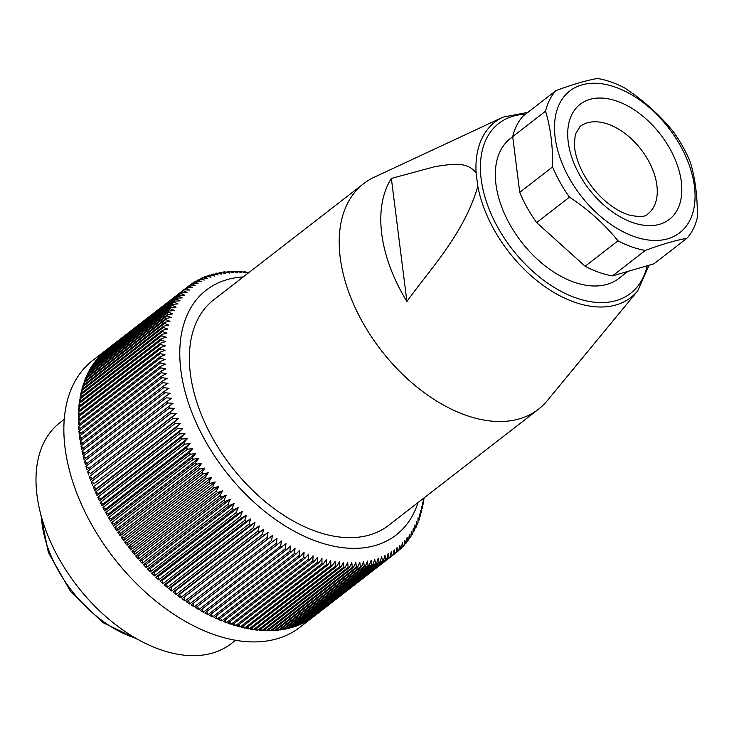 <?xml version="1.0" encoding="UTF-8"?>
<svg xmlns="http://www.w3.org/2000/svg" width="734" height="734" viewBox="0 0 734 734"><rect width="100%" height="100%" fill="white"/><g stroke="black" fill="none" stroke-linecap="round" stroke-linejoin="round"><path stroke-width="1.1" d="M512.708 136.68L510.46 138.423A88.539 54.72 52.2 0 0 504.359 213.466A88.539 54.72 52.2 0 0 573.997 282.159A88.539 54.72 52.2 0 0 618.909 278.397L627.992 271.351M363.624 183.674L213.768 299.784A142.708 88.199 52.2 0 0 203.933 420.738A142.708 88.199 52.2 0 0 316.198 531.462A142.708 88.199 52.2 0 0 388.58 525.388L538.435 409.278A142.708 88.199 -127.8 0 1 367.211 330.117A142.708 88.199 -127.8 0 1 363.624 183.674A142.708 88.199 -127.8 0 1 374.129 177.27L503.093 117.11L527.838 112.394M649.03 265.231L637.708 290.847L547.252 400.7A142.708 88.199 -127.8 0 1 538.435 409.278M391.36 178.426A133.047 82.226 52.2 0 0 406.902 301.472C431.831 267.011 463.971 233.651 477.825 186.381L476.118 172.903C466.42 160.407 449.997 164.691 435.868 166.398L391.36 178.426L406.902 301.472M243.248 276.938A154.938 95.759 52.2 0 0 196.235 422.848A154.938 95.759 52.2 0 0 316.51 541.297A154.938 95.759 52.2 0 0 418.059 502.551M107.155 349.301L188.941 285.865A168.912 104.393 -127.8 0 1 189.033 285.792L92.75 360.394A168.912 104.393 52.2 0 0 81.795 505.102A168.912 104.393 52.2 0 0 299.665 627.442L395.947 552.84A168.912 104.393 -127.8 0 1 395.121 553.473L313.234 616.808M95.484 492.129A168.912 104.393 52.2 0 0 96.273 493.89A168.912 104.393 52.2 0 0 97.072 495.643L98.64 493.652L95.484 492.129L177.289 428.748A168.912 104.393 -127.8 0 1 176.573 427.105L94.769 490.486L96.438 488.605L93.282 486.963A168.912 104.393 52.2 0 0 94.769 490.486M178.344 418.481L94.365 483.541L91.227 481.798L173.031 418.417L178.344 418.481L174.417 421.94A168.912 104.393 -127.8 0 0 175.087 423.582L93.282 486.963M174.417 421.94L94.365 483.541M91.227 481.798A168.912 104.393 52.2 0 0 92.612 485.321M173.031 418.417A168.912 104.393 -127.8 0 1 172.407 416.774L90.603 480.155L92.447 478.485L89.309 476.632A168.912 104.393 52.2 0 0 90.603 480.155M174.637 408.361L90.667 473.43L87.548 471.476L169.343 408.095L174.637 408.361L170.536 411.609A168.912 104.393 -127.8 0 0 171.114 413.251L89.309 476.632M170.536 411.609L90.667 473.43M87.548 471.476A168.912 104.393 52.2 0 0 88.731 474.99M169.343 408.095A168.912 104.393 -127.8 0 1 168.82 406.452L87.016 469.843A168.912 104.393 52.2 0 1 85.924 466.329L167.728 402.948A168.912 104.393 -127.8 0 1 167.251 401.314L85.447 464.695A168.912 104.393 52.2 0 1 84.465 461.209L166.269 397.819A168.912 104.393 -127.8 0 1 165.829 396.195L84.034 459.585A168.912 104.393 52.2 0 1 83.153 456.108L164.957 392.727A168.912 104.393 -127.8 0 1 164.572 391.112L82.768 454.493A168.912 104.393 52.2 0 1 81.997 451.043L163.801 387.653A168.912 104.393 -127.8 0 1 163.462 386.056L81.657 449.437A168.912 104.393 52.2 0 1 80.997 446.015L162.801 382.625A168.912 104.393 -127.8 0 1 162.517 381.038L80.712 444.428A168.912 104.393 52.2 0 1 80.153 441.033L161.957 377.643A168.912 104.393 -127.8 0 1 161.728 376.074L79.923 439.455A168.912 104.393 52.2 0 1 79.474 436.097L161.278 372.716A168.912 104.393 -127.8 0 1 161.095 371.156L79.29 434.537A168.912 104.393 52.2 0 1 78.951 431.225L160.755 367.835A168.912 104.393 -127.8 0 1 160.627 366.303L78.822 429.684A168.912 104.393 52.2 0 1 78.593 426.408L160.397 363.027A168.912 104.393 -127.8 0 1 160.315 361.504L78.51 424.894A168.912 104.393 52.2 0 1 78.391 421.665L160.195 358.284A168.912 104.393 -127.8 0 1 160.168 356.788L78.364 420.169A168.912 104.393 52.2 0 1 78.355 416.995L160.159 353.614A168.912 104.393 -127.8 0 1 160.177 352.146L78.373 415.527A168.912 104.393 52.2 0 1 78.474 412.407L160.278 349.017A168.912 104.393 -127.8 0 1 160.351 347.577L78.547 410.967A168.912 104.393 52.2 0 1 78.758 407.902L160.562 344.512A168.912 104.393 -127.8 0 1 160.682 343.099L78.887 406.489A168.912 104.393 52.2 0 1 79.199 403.489L161.003 340.099A168.912 104.393 -127.8 0 1 161.177 338.723L79.373 402.104A168.912 104.393 52.2 0 1 79.804 399.168L161.608 335.787A168.912 104.393 -127.8 0 1 161.838 334.438L80.034 397.819A168.912 104.393 52.2 0 1 80.566 394.956L162.37 331.575A168.912 104.393 -127.8 0 1 162.645 330.254L80.85 393.635A168.912 104.393 52.2 0 1 81.492 390.846L163.297 327.465A168.912 104.393 -127.8 0 1 163.618 326.18L81.823 389.561A168.912 104.393 52.2 0 1 82.575 386.855L164.37 323.465A168.912 104.393 -127.8 0 1 164.746 322.226L82.951 385.607A168.912 104.393 52.2 0 1 83.804 382.974L165.609 319.593A168.912 104.393 -127.8 0 1 166.04 318.382L84.236 381.763A168.912 104.393 52.2 0 1 85.199 379.212L167.003 315.831A168.912 104.393 -127.8 0 1 167.471 314.666L85.676 378.047A168.912 104.393 52.2 0 1 86.74 375.588L168.545 312.198A168.912 104.393 -127.8 0 1 169.068 311.069L87.263 374.459A168.912 104.393 52.2 0 1 88.438 372.083L170.233 308.702A168.912 104.393 -127.8 0 1 170.811 307.61L89.007 371A168.912 104.393 52.2 0 1 90.282 368.716L172.077 305.335A168.912 104.393 -127.8 0 1 172.701 304.289L90.897 367.679A168.912 104.393 52.2 0 1 92.264 365.486L174.068 302.105A168.912 104.393 -127.8 0 1 174.729 301.105L92.934 364.495A168.912 104.393 52.2 0 1 94.402 362.403L176.206 299.022A168.912 104.393 -127.8 0 1 176.912 298.068L95.108 361.458A168.912 104.393 52.2 0 1 96.677 359.467L178.481 296.077A168.912 104.393 -127.8 0 1 179.234 295.178L97.429 358.559A168.912 104.393 52.2 0 1 99.09 356.678L180.894 293.297A168.912 104.393 -127.8 0 1 181.693 292.435L99.888 355.825A168.912 104.393 52.2 0 1 101.641 354.045L183.445 290.655A168.912 104.393 -127.8 0 1 184.28 289.857L102.485 353.238A168.912 104.393 52.2 0 1 104.329 351.568L186.124 288.178A168.912 104.393 -127.8 0 1 187.005 287.425L105.21 350.815A168.912 104.393 52.2 0 1 107.136 349.246M189.033 285.792A168.912 104.393 -127.8 0 1 189.858 285.159L195.143 285.535L191.877 283.709L189.996 285.168M191.877 283.709A168.912 104.393 -127.8 0 1 192.84 283.058L198.097 283.526L194.941 281.718L193.18 283.085M194.941 281.718A168.912 104.393 -127.8 0 1 195.941 281.122L201.171 281.691L198.125 279.893L196.473 281.177M198.125 279.893A168.912 104.393 -127.8 0 1 199.162 279.351L204.364 280.012L201.419 278.241L199.868 279.443M201.419 278.241A168.912 104.393 -127.8 0 1 202.492 277.755L207.658 278.507L204.823 276.764L203.382 277.883M204.823 276.764A168.912 104.393 -127.8 0 1 205.933 276.323L211.071 277.168L208.337 275.452L206.988 276.498M208.337 275.452A168.912 104.393 -127.8 0 1 209.474 275.076L214.576 276.002L211.952 274.323L210.695 275.296M211.952 274.323A168.912 104.393 -127.8 0 1 213.126 274.002L218.181 275.002L215.668 273.369L214.502 274.268M215.668 273.369A168.912 104.393 -127.8 0 1 216.869 273.103L221.879 274.186L219.475 272.589L218.393 273.433M219.475 272.589A168.912 104.393 -127.8 0 1 220.705 272.378L225.659 273.534L223.375 271.993L222.374 272.773M223.375 271.993A168.912 104.393 -127.8 0 1 224.632 271.837L229.531 273.066L227.357 271.571L226.43 272.286M227.357 271.571A168.912 104.393 -127.8 0 1 228.632 271.479L233.485 272.773L231.412 271.332L230.568 271.993M231.412 271.332A168.912 104.393 -127.8 0 1 232.724 271.296L237.513 272.653L235.55 271.277L234.77 271.874M235.55 271.277A168.912 104.393 -127.8 0 1 236.88 271.296L241.605 272.718L239.752 271.397L239.045 271.947M239.752 271.397A168.912 104.393 -127.8 0 1 241.101 271.47L245.762 272.947L244.018 271.699L243.385 272.195M244.018 271.699A168.912 104.393 -127.8 0 1 245.385 271.837L248.505 272.864M249.239 272.305A168.912 104.393 -127.8 0 0 248.349 272.186L247.771 272.626M423.931 498.001L423.977 498.533A168.912 104.393 -127.8 0 1 423.802 499.909L423.215 500.368M423.802 499.909L423.059 498.01L423.371 502.845A168.912 104.393 -127.8 0 1 423.151 504.194L422.49 504.708M423.151 504.194L422.362 502.166L422.61 507.066A168.912 104.393 -127.8 0 1 422.334 508.378L421.61 508.937M422.334 508.378L421.509 506.231L421.683 511.167A168.912 104.393 -127.8 0 1 421.362 512.451L420.564 513.066M421.362 512.451L420.509 510.176L420.61 515.167A168.912 104.393 -127.8 0 1 420.233 516.415L419.362 517.085M420.233 516.415L419.343 514.02L419.371 519.048A168.912 104.393 -127.8 0 1 418.949 520.25L418.004 520.984M418.949 520.25L418.041 517.736L417.985 522.801A168.912 104.393 -127.8 0 1 417.508 523.975L416.481 524.764M417.508 523.975L416.582 521.333L416.435 526.434A168.912 104.393 -127.8 0 1 415.912 527.562L414.811 528.416M415.912 527.562L414.967 524.81L414.747 529.939A168.912 104.393 -127.8 0 1 414.178 531.021L412.985 531.939M414.178 531.021L413.214 528.15L412.903 533.306A168.912 104.393 -127.8 0 1 412.288 534.343L411.003 535.334M412.288 534.343L411.315 531.361L410.912 536.526A168.912 104.393 -127.8 0 1 410.251 537.527L408.875 538.591M410.251 537.527L409.269 534.425L408.774 539.609A168.912 104.393 -127.8 0 1 408.067 540.563L406.599 541.701M408.067 540.563L407.086 537.352L406.498 542.554A168.912 104.393 -127.8 0 1 405.746 543.454L404.177 544.674M405.746 543.454L404.773 540.132L404.085 545.344A168.912 104.393 -127.8 0 1 403.287 546.197L401.608 547.5M403.287 546.197L402.315 542.765L401.535 547.977A168.912 104.393 -127.8 0 1 400.7 548.775L398.901 550.17M400.7 548.775L399.736 545.243L398.856 550.454A168.912 104.393 -127.8 0 1 397.975 551.206L396.057 552.693M395.865 552.913L314.235 616.156M397.975 551.206L397.021 547.573L396.039 552.766A168.912 104.393 -127.8 0 1 395.947 552.84M392.139 555.574L310.335 618.964A168.912 104.393 52.2 0 1 308.234 620.303L390.038 556.913L391.231 551.739L392.139 555.574A168.912 104.393 -127.8 0 0 393.103 554.922L311.299 618.312A168.912 104.393 52.2 0 0 313.317 616.854M390.038 556.913A168.912 104.393 -127.8 0 1 389.038 557.51L306.931 620.67M385.827 559.28L304.023 622.671A168.912 104.393 52.2 0 1 301.757 623.772L383.561 560.391L384.965 555.253L385.827 559.28A168.912 104.393 -127.8 0 0 386.855 558.739L305.06 622.12A168.912 104.393 52.2 0 0 307.234 620.9M383.561 560.391A168.912 104.393 -127.8 0 1 382.487 560.877L300.692 624.267L300.169 623.845M379.047 562.308L297.252 625.689A168.912 104.393 52.2 0 1 294.839 626.561L376.643 563.18L378.258 558.106L379.047 562.308A168.912 104.393 -127.8 0 0 380.157 561.868L298.353 625.258A168.912 104.393 52.2 0 0 300.692 624.267M376.643 563.18A168.912 104.393 -127.8 0 1 375.505 563.556L293.701 626.946L293.004 626.322M371.854 564.63L290.058 628.02A168.912 104.393 52.2 0 1 287.508 628.653L369.312 565.263L371.147 560.262L371.854 564.63A168.912 104.393 -127.8 0 0 373.028 564.308L291.224 627.698A168.912 104.393 52.2 0 0 293.701 626.946M369.312 565.263A168.912 104.393 -127.8 0 1 368.11 565.529L286.306 628.919L285.443 628.075M364.275 566.253L282.471 629.634A168.912 104.393 52.2 0 1 279.81 630.029L361.605 566.639L363.66 561.73L364.275 566.253A168.912 104.393 -127.8 0 0 365.504 566.042L283.7 629.423A168.912 104.393 52.2 0 0 286.306 628.919M361.605 566.639A168.912 104.393 -127.8 0 1 360.348 566.795L278.553 630.176L277.544 629.111M356.348 567.153L274.544 630.543A168.912 104.393 52.2 0 1 271.763 630.68L353.568 567.299L355.843 562.492L356.348 567.153A168.912 104.393 -127.8 0 0 357.632 567.061L275.828 630.442A168.912 104.393 52.2 0 0 278.553 630.176M353.568 567.299A168.912 104.393 -127.8 0 1 352.265 567.336L270.461 630.726L269.341 629.423M348.109 567.336L266.304 630.726A168.912 104.393 52.2 0 1 263.423 630.616L345.228 567.235L347.723 562.556L348.109 567.336A168.912 104.393 -127.8 0 0 349.43 567.354L267.635 630.745A168.912 104.393 52.2 0 0 270.461 630.726M345.228 567.235A168.912 104.393 -127.8 0 1 343.879 567.162L262.075 630.543L260.864 629.001M339.594 566.804L257.79 630.185A168.912 104.393 52.2 0 1 254.836 629.836L336.631 566.455L339.347 561.905L339.594 566.804A168.912 104.393 -127.8 0 0 340.961 566.932L259.157 630.322A168.912 104.393 52.2 0 0 262.075 630.543M336.631 566.455A168.912 104.393 -127.8 0 1 335.245 566.263L253.441 629.644L252.157 627.854M330.851 565.547L249.046 628.928A168.912 104.393 52.2 0 1 246.018 628.341L327.823 564.951L330.75 560.556L330.851 565.547A168.912 104.393 -127.8 0 0 332.254 565.795L250.45 629.176A168.912 104.393 52.2 0 0 253.441 629.644M327.823 564.951A168.912 104.393 -127.8 0 1 326.41 564.648L244.606 628.029L243.266 625.992M321.923 563.574L240.119 626.955A168.912 104.393 52.2 0 1 237.036 626.13L318.84 562.739L321.978 558.51L321.923 563.574A168.912 104.393 -127.8 0 0 323.355 563.932L241.55 627.322A168.912 104.393 52.2 0 0 244.606 628.029M318.84 562.739A168.912 104.393 -127.8 0 1 317.4 562.327L235.596 625.707L234.229 623.414M312.849 560.904L231.045 624.285A168.912 104.393 52.2 0 1 227.925 623.221L309.73 559.831L313.079 555.776L312.849 560.904A168.912 104.393 -127.8 0 0 314.299 561.372L232.494 624.762A168.912 104.393 52.2 0 0 235.596 625.707M309.73 559.831A168.912 104.393 -127.8 0 1 308.271 559.308L226.467 622.689L225.099 620.138M303.674 557.537L221.879 620.927A168.912 104.393 52.2 0 1 218.732 619.624L300.536 556.244L304.078 552.372L303.674 557.537A168.912 104.393 -127.8 0 0 305.142 558.124L223.338 621.505A168.912 104.393 52.2 0 0 226.467 622.689M300.536 556.244A168.912 104.393 -127.8 0 1 299.068 555.61L217.264 618.991L215.924 616.184M294.453 553.509L212.649 616.89A168.912 104.393 52.2 0 1 209.502 615.367L291.297 551.977L295.04 548.307L294.453 553.509A168.912 104.393 -127.8 0 0 295.921 554.188L214.117 617.578A168.912 104.393 52.2 0 0 217.264 618.991M291.297 551.977A168.912 104.393 -127.8 0 1 289.829 551.243L208.034 614.624L206.731 611.56M285.214 548.821L203.419 612.202A168.912 104.393 52.2 0 1 200.272 610.459L286.003 543.61L285.214 548.821A168.912 104.393 -127.8 0 0 286.682 549.61L204.878 612.991A168.912 104.393 52.2 0 0 208.034 614.624M282.076 547.078A168.912 104.393 -127.8 0 1 280.608 546.234L198.804 609.624L197.584 606.284M276.021 543.499L194.216 606.88A168.912 104.393 52.2 0 1 191.097 604.926L277.002 538.297L276.021 543.499A168.912 104.393 -127.8 0 0 277.48 544.389L195.675 607.77A168.912 104.393 52.2 0 0 198.804 609.624M272.892 541.545A168.912 104.393 -127.8 0 1 271.442 540.609L189.638 603.99L188.555 600.485L186.537 601.935A168.912 104.393 52.2 0 0 189.638 603.99M268.084 532.398L182.014 598.806L263.818 535.416L268.084 532.398L266.901 537.572A168.912 104.393 -127.8 0 0 268.341 538.554L186.537 601.935M266.901 537.572L185.096 600.962L184.115 597.467M182.014 598.806A168.912 104.393 52.2 0 0 185.096 600.962M263.818 535.416A168.912 104.393 -127.8 0 1 262.377 534.398L180.582 597.779L179.702 594.301L177.518 595.531A168.912 104.393 52.2 0 0 180.582 597.779M259.304 525.939L175.325 591.008L173.068 592.118L254.872 528.728L259.304 525.939L257.9 531.077A168.912 104.393 -127.8 0 0 259.322 532.141L177.518 595.531M257.9 531.077L176.096 594.457L175.325 591.008M173.068 592.118A168.912 104.393 52.2 0 0 176.096 594.457M254.872 528.728A168.912 104.393 -127.8 0 1 253.469 527.618L171.664 590.998L170.994 587.576L168.664 588.567A168.912 104.393 52.2 0 0 171.664 590.998M250.689 518.947L166.719 584.016L164.306 584.888L246.11 521.507L250.689 518.947L249.074 524.03A168.912 104.393 -127.8 0 0 250.468 525.186L168.664 588.567M249.074 524.03L167.269 587.411L166.719 584.016M164.306 584.888A168.912 104.393 52.2 0 0 167.269 587.411M246.11 521.507A168.912 104.393 -127.8 0 1 244.743 520.314L162.939 583.695L162.489 580.337L160.012 581.089A168.912 104.393 52.2 0 0 162.939 583.695M242.293 511.47L158.324 576.539L155.773 577.172L237.577 513.782L242.293 511.47L240.458 516.47A168.912 104.393 -127.8 0 0 241.816 517.709L160.012 581.089M240.458 516.47L158.654 579.86L158.324 576.539M155.773 577.172A168.912 104.393 52.2 0 0 158.654 579.86M237.577 513.782A168.912 104.393 -127.8 0 1 236.247 512.515L154.443 575.896L154.213 572.621L151.608 573.135A168.912 104.393 52.2 0 0 154.443 575.896M234.155 503.533L150.176 568.602L147.506 568.988L229.311 505.607L234.155 503.533L232.1 508.442A168.912 104.393 -127.8 0 0 233.412 509.754L151.608 573.135M232.1 508.442L150.296 571.832L150.176 568.602M147.506 568.988A168.912 104.393 52.2 0 0 150.296 571.832M229.311 505.607A168.912 104.393 -127.8 0 1 228.026 504.267L146.222 567.648L146.213 564.474L143.488 564.74A168.912 104.393 52.2 0 0 146.222 567.648M226.301 495.175L142.332 560.244L139.552 560.391L221.356 497.001L226.301 495.175L224.035 499.982A168.912 104.393 -127.8 0 0 225.292 501.35L143.488 564.74M224.035 499.982L142.231 563.363L142.332 560.244M139.552 560.391A168.912 104.393 52.2 0 0 142.231 563.363M221.356 497.001A168.912 104.393 -127.8 0 1 220.117 495.597L138.322 558.987L138.533 555.922L135.698 555.941A168.912 104.393 52.2 0 0 138.322 558.987M218.787 486.44L134.817 551.509L131.946 551.408L213.741 488.018L218.787 486.44L216.301 491.129A168.912 104.393 -127.8 0 0 217.503 492.56L135.698 555.941M216.301 491.129L134.496 554.509L134.817 551.509M131.946 551.408A168.912 104.393 52.2 0 0 134.496 554.509M213.741 488.018A168.912 104.393 -127.8 0 1 212.566 486.559L130.762 549.949L131.193 547.014L128.276 546.784A168.912 104.393 52.2 0 0 130.762 549.949M211.649 477.375L127.67 542.444L124.716 542.096L206.52 478.706L211.649 477.375L208.933 481.917A168.912 104.393 -127.8 0 0 210.08 483.403L128.276 546.784M208.933 481.917L127.138 545.307L127.67 542.444M124.716 542.096A168.912 104.393 52.2 0 0 127.138 545.307M206.52 478.706A168.912 104.393 -127.8 0 1 205.41 477.201L123.606 540.582L124.248 537.793L121.257 537.325A168.912 104.393 52.2 0 0 123.606 540.582M204.905 468.017L120.936 533.077L117.908 532.489L199.712 469.099L204.905 468.017L201.978 472.412A168.912 104.393 -127.8 0 0 203.061 473.935L121.257 537.325M201.978 472.412L120.174 535.792L120.936 533.077M117.908 532.489A168.912 104.393 52.2 0 0 120.174 535.792M199.712 469.099A168.912 104.393 -127.8 0 1 198.666 467.549L116.862 530.939L117.724 528.306L114.669 527.59A168.912 104.393 52.2 0 0 116.862 530.939M198.602 458.411L114.632 523.47L111.55 522.645L193.354 459.255L198.602 458.411L195.464 462.64A168.912 104.393 -127.8 0 0 196.473 464.209L114.669 527.59M195.464 462.64L113.66 526.021L114.632 523.47M111.55 522.645A168.912 104.393 52.2 0 0 113.66 526.021M193.354 459.255A168.912 104.393 -127.8 0 1 192.381 457.667L110.586 521.057L111.651 518.589L108.549 517.644A168.912 104.393 52.2 0 0 110.586 521.057M192.767 448.602L108.797 513.672L105.678 512.598L187.482 449.217L192.767 448.602L189.427 452.658A168.912 104.393 -127.8 0 0 190.354 454.254L108.549 517.644M189.427 452.658L107.623 516.039L108.797 513.672M105.678 512.598A168.912 104.393 52.2 0 0 107.623 516.039M187.482 449.217A168.912 104.393 -127.8 0 1 186.592 447.602L104.788 510.992L106.063 508.708L102.925 507.524A168.912 104.393 52.2 0 0 104.788 510.992M187.427 438.648L103.457 503.717L100.31 502.414L182.115 439.024L187.427 438.648L183.885 442.519A168.912 104.393 -127.8 0 0 184.729 444.134L102.925 507.524M183.885 442.519L102.081 505.9L103.457 503.717M100.31 502.414A168.912 104.393 52.2 0 0 102.081 505.9M182.115 439.024A168.912 104.393 -127.8 0 1 181.316 437.4L99.512 500.781L100.98 498.698L97.833 497.276A168.912 104.393 52.2 0 0 99.512 500.781M177.289 428.748L182.61 428.592L178.876 432.262A168.912 104.393 -127.8 0 0 179.637 433.895L97.833 497.276M178.876 432.262L97.072 495.643M179.637 433.895L184.959 433.629L181.316 437.4M184.729 444.134L190.033 443.639L186.592 447.602M190.354 454.254L195.629 453.529L192.381 457.667M196.473 464.209L201.694 463.237L198.666 467.549M203.061 473.935L208.227 472.724L205.41 477.201M210.08 483.403L215.172 481.944L212.566 486.559M217.503 492.56L222.503 490.853L220.117 495.597M225.292 501.35L230.192 499.404L228.026 504.267M233.412 509.754L238.192 507.552L236.247 512.515M241.816 517.709L246.468 515.268L244.743 520.314M250.468 525.186L254.973 522.507L253.469 527.618M259.322 532.141L263.68 529.232L262.377 534.398M268.341 538.554L272.534 535.416L271.442 540.609M277.48 544.389L281.489 541.031L280.608 546.234M286.682 549.61L290.517 546.041L289.829 551.243M295.921 554.188L299.564 550.417L299.068 555.61M305.142 558.124L308.583 554.161L308.271 559.308M314.299 561.372L317.538 557.225L317.4 562.327M323.355 563.932L326.382 559.62L326.41 564.648M332.254 565.795L335.071 561.317L335.245 566.263M340.961 566.932L343.567 562.317L343.879 567.162M349.43 567.354L351.815 562.611L352.265 567.336M357.632 567.061L359.788 562.198L360.348 566.795M365.504 566.042L367.45 561.088L368.11 565.529M373.028 564.308L374.753 559.271L375.505 563.556M380.157 561.868L381.662 556.767L382.487 560.877M386.855 558.739L388.148 553.583L389.038 557.51M393.103 554.922L394.186 549.738L395.121 553.473M248.349 272.186L248.89 272.571M188.941 285.865L192.299 287.7L187.005 287.425M186.124 288.178L189.592 290.022L184.28 289.857M183.445 290.655L187.005 292.499L181.693 292.435M180.894 293.297L184.555 295.132L179.234 295.178M178.481 296.077L182.234 297.912L176.912 298.068M176.206 299.022L180.05 300.839L174.729 301.105M174.068 302.105L178.013 303.913L172.701 304.289M172.077 305.335L176.114 307.115L170.811 307.61M170.233 308.702L174.353 310.454L169.068 311.069M168.545 312.198L172.747 313.932L167.471 314.666M167.003 315.831L171.288 317.528L166.04 318.382M165.609 319.593L169.976 321.253L164.746 322.226M164.37 323.465L168.82 325.089L163.618 326.18M163.297 327.465L167.811 329.043L162.645 330.254M162.37 331.575L166.967 333.098L161.838 334.438M161.608 335.787L166.269 337.264L161.177 338.723M161.003 340.099L165.728 341.521L160.682 343.099M160.562 344.512L165.352 345.879L160.351 347.577M160.278 349.017L165.122 350.32L160.177 352.146M160.159 353.614L165.058 354.834L160.168 356.788M160.195 358.284L165.15 359.44L160.315 361.504M160.397 363.027L165.407 364.11L160.627 366.303M160.755 367.835L165.811 368.844L161.095 371.156M161.278 372.716L166.379 373.634L161.728 376.074M161.957 377.643L167.095 378.487L162.517 381.038M162.801 382.625L167.976 383.377L163.462 386.056M163.801 387.653L169.003 388.314L164.572 391.112M164.957 392.727L170.187 393.286L165.829 396.195M166.269 397.819L171.517 398.296L167.251 401.314M167.728 402.948L173.004 403.315L168.82 406.452M171.114 413.251L176.417 413.416L172.407 416.774M175.087 423.582L180.408 423.536L176.573 427.105M235.504 640.314L231.155 643.69A139.79 86.401 -127.8 0 1 77.244 586.099A139.79 86.401 -127.8 0 1 59.913 422.683L64.262 419.316M96.934 360.036L96.677 359.467M94.732 363.101L94.402 362.403M92.677 366.294L92.264 365.486M90.768 369.633L90.282 368.716M89.007 373.101L88.438 372.083M87.41 376.707L86.74 375.588M85.961 380.432L85.199 379.212M84.667 384.277L83.804 382.974M83.529 388.24L82.575 386.855M82.547 392.314L81.492 390.846M81.731 396.498L80.566 394.956M81.079 400.782L79.804 399.168M80.584 405.168L79.199 403.489M80.254 409.636L78.758 407.902M80.089 414.196L78.474 412.407M80.079 418.839L78.355 416.995M80.245 423.555L78.391 421.665M80.566 428.335L78.593 426.408M81.052 433.179L78.951 431.225M81.703 438.079L79.474 436.097M82.511 443.033L80.153 441.033M83.483 448.024L80.997 446.015M84.612 453.062L81.997 451.043M85.906 458.126L83.153 456.108M87.346 463.227L84.465 461.209M88.952 468.338L85.924 466.329M176.417 413.416L92.447 478.485M180.408 423.536L96.438 488.605M182.61 428.592L98.64 493.652M184.959 433.629L100.98 498.698M190.033 443.639L106.063 508.708M195.629 453.529L111.651 518.589M201.694 463.237L117.724 528.306M208.227 472.724L124.248 537.793M215.172 481.944L131.193 547.014M222.503 490.853L138.533 555.922M230.192 499.404L146.213 564.474M238.192 507.552L154.213 572.621M246.468 515.268L162.489 580.337M254.973 522.507L170.994 587.576M263.68 529.232L179.702 594.301M272.534 535.416L188.555 600.485M194.216 606.88L193.042 603.421M203.419 612.202L202.153 609M212.649 616.89L211.328 613.954M221.879 620.927L220.512 618.248M231.045 624.285L229.678 621.863M240.119 626.955L238.761 624.79M249.046 628.928L247.734 627.01M257.79 630.185L256.533 628.515M266.304 630.726L265.13 629.304M274.544 630.543L273.479 629.359M282.471 629.634L281.535 628.68M290.058 628.02L289.269 627.286M297.252 625.689L296.637 625.166M645.36 250.413L612.505 275.865A99.017 61.197 -127.8 0 1 585.145 266.258L618 240.807C604.522 224.173 588.356 209.621 569.483 197.143L536.627 222.595A99.017 61.197 -127.8 0 1 519.736 192.372L552.592 166.921C552.922 146.295 550.573 127.707 545.555 111.173L512.699 136.634A99.017 61.197 -127.8 0 1 523.168 116.009L556.023 90.557C572.52 84.447 586.347 80.419 597.494 78.474A99.017 61.197 -127.8 0 1 624.854 88.08C643.7 100.54 659.875 115.091 673.362 131.744A99.017 61.197 -127.8 0 1 690.254 161.966C695.281 178.5 697.63 197.079 697.3 217.714A99.017 61.197 -127.8 0 1 686.831 238.33C675.702 240.275 661.885 244.294 645.36 250.413A99.017 61.197 -127.8 0 1 618 240.807M569.483 197.143A99.017 61.197 -127.8 0 1 552.592 166.921M545.555 111.173A99.017 61.197 -127.8 0 1 556.023 90.557M615.331 87.135A89.704 55.435 52.2 0 0 556.253 144.176A89.704 55.435 52.2 0 0 646.452 239.724A89.704 55.435 52.2 0 0 693.291 179.518A89.704 55.435 52.2 0 0 615.331 87.135M612.505 275.865L653.976 263.79L686.831 238.33M585.145 266.258L536.627 222.595M519.736 192.372L512.699 136.634M525.471 114.22A107.522 66.455 52.2 0 0 514.039 251.496A107.522 66.455 52.2 0 0 647.186 265.763M637.708 290.847A110.962 68.583 -127.8 0 1 497.716 235.953A110.962 68.583 -127.8 0 1 477.825 186.381M476.118 172.903A110.962 68.583 -127.8 0 1 503.093 117.11M41.434 516.699A102.512 63.353 52.2 0 0 135.506 638.103M608.091 124.174A55.334 34.195 52.2 0 0 580.016 126.523L575.318 134.359L574.364 143.754C574.603 152.599 577.557 162.462 583.209 173.362C589.53 184.996 597.678 194.886 607.66 203.024C615.358 209.107 622.68 213.154 629.625 215.154C639.672 217.2 645.727 216.814 647.801 214.007A55.334 34.195 52.2 0 0 651.618 167.104A55.334 34.195 52.2 0 0 608.091 124.174M617.111 101.2A72.804 44.994 -127.8 0 1 677.555 209.355A72.804 44.994 -127.8 0 1 579.649 174.995A72.804 44.994 -127.8 0 1 617.111 101.2M40.572 513.506L48.38 552.491L70.51 591.32L102.586 622.441L138.377 639.736"/></g></svg>
